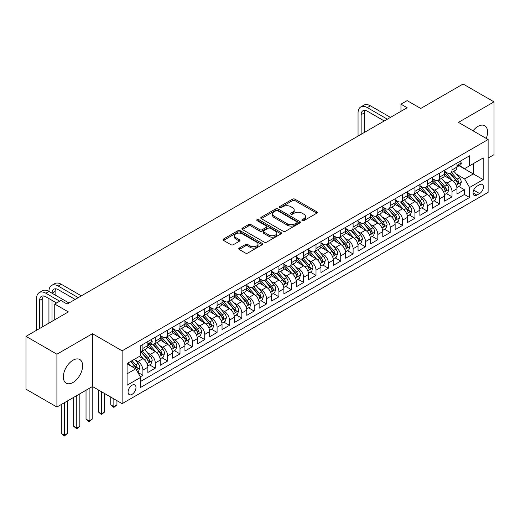 <?xml version="1.0" encoding="UTF-8"?>
<svg xmlns="http://www.w3.org/2000/svg" width="520" height="520" viewBox="0 0 520 520"><rect width="100%" height="100%" fill="white"/><g stroke="black" fill="none" stroke-linecap="round" stroke-linejoin="round"><path stroke-width="0.78" d="M302.198 220.63A1.203 0.696 0 0 0 303.894 220.63L316.791 213.187A1.716 0.988 0 0 0 317.298 212.485A1.716 0.988 0 0 0 316.791 211.783L294.944 199.173A1.716 0.988 0 0 0 292.519 199.173L279.624 206.615A1.203 0.696 0 0 0 279.272 207.109A1.203 0.696 0 0 0 279.624 207.597A1.203 0.696 0 0 0 281.32 207.597L282.99 206.635A5.492 3.172 0 0 1 290.758 206.635L292.578 207.688A5.492 3.172 0 0 1 294.19 209.931A5.492 3.172 0 0 1 292.578 212.173L290.914 213.135A1.203 0.696 0 0 0 290.557 213.623A1.203 0.696 0 0 0 290.914 214.117A1.203 0.696 0 0 0 292.611 214.117L294.281 213.155A5.492 3.172 0 0 1 302.048 213.155L303.869 214.201A5.492 3.172 0 0 1 305.474 216.444A5.492 3.172 0 0 1 303.869 218.686L302.198 219.655A1.203 0.696 0 0 0 301.847 220.142A1.203 0.696 0 0 0 302.198 220.63L302.198 219.655M72.989 382.479A13.637 7.872 120 0 0 81.894 370.461A13.637 7.872 120 0 0 79.807 359.535A13.637 7.872 120 0 0 72.989 360.21A13.637 7.872 120 0 0 64.077 372.229A13.637 7.872 120 0 0 66.164 383.156A13.637 7.872 120 0 0 72.989 382.479M486.232 138.424A13.637 7.872 120 0 0 484.744 125.742A13.637 7.872 120 0 0 477.925 126.419A13.637 7.872 120 0 0 473.025 130.793M132.028 394.368A5.596 3.231 120 0 0 135.681 389.435A5.596 3.231 120 0 0 134.823 384.95A5.596 3.231 120 0 0 132.028 385.229A5.596 3.231 120 0 0 128.369 390.163A5.596 3.231 120 0 0 129.227 394.641A5.596 3.231 120 0 0 132.028 394.368M239.239 248.086A1.716 0.988 0 0 0 238.739 248.781A1.716 0.988 0 0 0 239.239 249.483L245.369 253.025A1.716 0.988 0 0 0 247.793 253.025L262.119 244.751A1.716 0.988 0 0 0 262.62 244.056A1.716 0.988 0 0 0 262.119 243.353L240.272 230.737A1.716 0.988 0 0 0 237.842 230.737L223.522 239.011A1.716 0.988 0 0 0 223.022 239.707A1.716 0.988 0 0 0 223.522 240.409L230.925 244.686A1.716 0.988 0 0 0 233.35 244.686L239.48 241.144A1.716 0.988 0 0 0 239.987 240.442A1.716 0.988 0 0 0 239.48 239.746L235.814 237.627A4.589 2.652 0 0 1 234.468 235.749A4.589 2.652 0 0 1 237.302 233.298A4.589 2.652 0 0 1 242.3 233.877L256.685 242.177A4.589 2.652 0 0 1 258.031 244.056A4.589 2.652 0 0 1 255.197 246.5A4.589 2.652 0 0 1 250.192 245.928L247.793 244.543A1.716 0.988 0 0 0 245.369 244.543L239.239 248.086L239.239 249.483M488.124 158.08L494 154.687L494 101.862L463.086 84.013L420.738 108.466L407.141 100.614L400.959 104.182L407.141 107.751L67.112 304.064L60.931 300.495L54.75 304.064L54.75 319.767M56.914 354.211L56.914 407.037L92.463 386.516L92.463 333.691L56.914 354.211L26 336.362L68.348 311.916L54.75 304.064M92.463 333.691L122.135 350.818L488.124 139.516L488.124 192.342L122.135 403.65L122.135 350.818M494 101.862L458.451 122.382L488.124 139.516M283.114 231.231A1.716 0.988 0 0 0 285.538 231.231L299.865 222.963A1.716 0.988 0 0 0 300.365 222.261A1.716 0.988 0 0 0 299.865 221.559L278.018 208.949A1.716 0.988 0 0 0 275.587 208.949L261.267 217.217A1.716 0.988 0 0 0 260.767 217.919A1.716 0.988 0 0 0 261.267 218.614L283.114 231.231M257.562 220.889A1.203 0.696 0 0 1 258.778 221.058L258.778 219.635L280.989 232.459A1.716 0.988 0 0 1 281.489 233.155A1.716 0.988 0 0 1 280.989 233.857L266.669 242.125A1.716 0.988 0 0 1 264.238 242.125L242.392 229.515L242.392 228.111A1.716 0.988 0 0 0 241.891 228.813A1.716 0.988 0 0 0 242.392 229.515M242.392 228.111L248.521 224.575A1.716 0.988 0 0 1 250.952 224.575L259.812 229.691A1.716 0.988 0 0 0 262.236 229.691L266.305 227.344A1.716 0.988 0 0 0 266.806 226.642A1.716 0.988 0 0 0 266.305 225.94L257.082 220.617A1.203 0.696 0 0 1 256.731 220.123A1.203 0.696 0 0 1 257.471 219.486A1.203 0.696 0 0 1 258.778 219.635M56.914 407.037L26 389.194L26 336.362M140.341 376.786L142.909 375.303L137.774 372.346M134.856 359.736L137.963 361.53A6.994 4.037 60 0 1 142.909 370.097L147.856 367.237L147.856 372.45L155.272 368.166L149.643 364.916M147.219 352.599L150.326 354.393A6.994 4.037 60 0 1 155.272 362.954L160.219 360.1L160.219 365.313L167.635 361.029L162.013 357.779M159.588 345.462L162.689 347.25A6.994 4.037 60 0 1 167.635 355.817L172.582 352.963L172.582 358.176L179.998 353.893L174.375 350.643M171.951 338.319L175.058 340.113A6.994 4.037 60 0 1 179.998 348.679L184.944 345.826L184.944 351.032L192.368 346.749L186.739 343.506M184.314 331.182L187.421 332.976A6.994 4.037 60 0 1 192.368 341.543L197.314 338.683L197.314 343.896L204.731 339.612L199.102 336.362M196.677 324.044L199.784 325.839A6.994 4.037 60 0 1 204.731 334.399L209.677 331.546L209.677 336.759L217.094 332.475L211.471 329.225M209.047 316.908L212.147 318.695A6.994 4.037 60 0 1 217.094 327.262L222.04 324.409L222.04 329.622L229.457 325.338L223.834 322.088M221.41 309.764L224.517 311.558A6.994 4.037 60 0 1 229.457 320.125L234.403 317.272L234.403 322.478L241.826 318.195L236.197 314.951M233.772 302.627L236.88 304.421A6.994 4.037 60 0 1 241.826 312.988L246.772 310.128L246.772 315.341L254.189 311.058L248.56 307.808M246.136 295.49L249.243 297.284A6.994 4.037 60 0 1 254.189 305.844L259.136 302.991L259.136 308.204L266.552 303.921L260.93 300.671M258.505 288.353L261.606 290.141A6.994 4.037 60 0 1 266.552 298.708L271.499 295.854L271.499 301.067L278.915 296.784L273.293 293.534M270.868 281.209L273.975 283.003A6.994 4.037 60 0 1 278.915 291.57L283.861 288.717L283.861 293.923L291.284 289.64L285.656 286.397M283.231 274.072L286.338 275.867A6.994 4.037 60 0 1 291.284 284.433L296.231 281.574L296.231 286.786L303.647 282.503L298.019 279.253M295.594 266.936L298.701 268.73A6.994 4.037 60 0 1 303.647 277.29L308.594 274.437L308.594 279.65L316.011 275.366L310.388 272.116M307.964 259.798L311.064 261.586A6.994 4.037 60 0 1 316.011 270.153L320.957 267.3L320.957 272.512L328.374 268.229L322.751 264.979M320.327 252.655L323.433 254.449A6.994 4.037 60 0 1 328.374 263.016L333.32 260.163L333.32 265.369L340.743 261.086L335.114 257.842M332.69 245.518L335.797 247.312A6.994 4.037 60 0 1 340.743 255.879L345.69 253.019L345.69 258.232L353.106 253.948L347.477 250.698M345.053 238.381L348.16 240.175A6.994 4.037 60 0 1 353.106 248.736L358.053 245.882L358.053 251.095L365.469 246.811L359.847 243.561M357.422 231.244L360.522 233.031A6.994 4.037 60 0 1 365.469 241.599L370.416 238.745L370.416 243.958L377.832 239.675L372.209 236.425M369.785 224.1L372.892 225.894A6.994 4.037 60 0 1 377.832 234.462L382.779 231.608L382.779 236.815L390.201 232.531L384.572 229.287M382.148 216.964L385.255 218.758A6.994 4.037 60 0 1 390.201 227.325L395.148 224.464L395.148 229.678L402.565 225.394L396.935 222.144M394.511 209.827L397.618 211.62A6.994 4.037 60 0 1 402.565 220.181L407.511 217.328L407.511 222.541L414.928 218.257L409.305 215.007M406.881 202.69L409.981 204.477A6.994 4.037 60 0 1 414.928 213.044L419.874 210.191L419.874 215.404L427.291 211.12L421.668 207.87M419.244 195.546L422.344 197.34A6.994 4.037 60 0 1 427.291 205.907L432.237 203.053L432.237 208.26L439.66 203.977L434.031 200.733M431.606 188.409L434.714 190.203A6.994 4.037 60 0 1 439.66 198.77L444.606 195.91L444.606 201.123L452.023 196.839L452.023 191.627A6.994 4.037 -120 0 0 447.076 183.066L443.969 181.272M446.394 193.589L452.023 196.839M147.856 367.237A6.994 4.037 -120 0 0 142.909 358.67L139.198 356.531M160.219 360.1A6.994 4.037 -120 0 0 155.272 351.533L147.628 347.12M172.582 352.963A6.994 4.037 -120 0 0 167.635 344.396L159.991 339.982M184.944 345.826A6.994 4.037 -120 0 0 179.998 337.259L172.354 332.846M197.314 338.683A6.994 4.037 -120 0 0 192.368 330.115L184.717 325.702M209.677 331.546A6.994 4.037 -120 0 0 204.731 322.978L197.087 318.565M222.04 324.409A6.994 4.037 -120 0 0 217.094 315.842L209.45 311.428M234.403 317.272A6.994 4.037 -120 0 0 229.457 308.704L221.812 304.291M246.772 310.128A6.994 4.037 -120 0 0 241.826 301.561L234.175 297.147M259.136 302.991A6.994 4.037 -120 0 0 254.189 294.424L246.545 290.011M271.499 295.854A6.994 4.037 -120 0 0 266.552 287.287L258.908 282.874M283.861 288.717A6.994 4.037 -120 0 0 278.915 280.15L271.271 275.736M296.231 281.574A6.994 4.037 -120 0 0 291.284 273.007L283.634 268.593M308.594 274.437A6.994 4.037 -120 0 0 303.647 265.87L296.003 261.456M320.957 267.3A6.994 4.037 -120 0 0 316.011 258.733L308.367 254.319M333.32 260.163A6.994 4.037 -120 0 0 328.374 251.596L320.73 247.182M345.69 253.019A6.994 4.037 -120 0 0 340.743 244.452L333.093 240.039M358.053 245.882A6.994 4.037 -120 0 0 353.106 237.315L345.462 232.901M370.416 238.745A6.994 4.037 -120 0 0 365.469 230.178L357.825 225.764M382.779 231.608A6.994 4.037 -120 0 0 377.832 223.041L370.188 218.628M395.148 224.464A6.994 4.037 -120 0 0 390.201 215.897L382.551 211.484M407.511 217.328A6.994 4.037 -120 0 0 402.565 208.761L394.914 204.347M419.874 210.191A6.994 4.037 -120 0 0 414.928 201.624L407.284 197.21M432.237 203.053A6.994 4.037 -120 0 0 427.291 194.487L419.647 190.073M444.606 195.91A6.994 4.037 -120 0 0 439.66 187.343L432.01 182.93M479.596 184.704L476.873 186.277A5.421 3.127 120 0 0 473.337 191.055A5.421 3.127 120 0 0 474.162 195.397A5.421 3.127 120 0 0 476.873 195.13L479.596 193.557A5.421 3.127 120 0 0 483.138 188.78A5.421 3.127 120 0 0 482.307 184.438A5.421 3.127 120 0 0 479.596 184.704M127.082 373.809L135.733 368.81L140.68 377.377L140.68 387.368L469.579 197.483L469.579 187.486L464.633 178.925L456.339 174.135M140.68 377.377L127.082 385.229L127.082 363.526L140.68 355.674L140.68 345.683L469.579 155.792L469.579 165.789L483.184 157.937L483.184 179.634L469.579 187.486M150.261 344.071L150.326 344.11A6.994 4.037 60 0 0 153.823 344.454L158.769 341.601A6.994 4.037 -120 0 0 160.219 338.397L160.219 334.399M160.219 335.543L162.689 336.973A6.994 4.037 60 0 0 166.185 337.318L171.132 334.464A6.994 4.037 -120 0 0 172.582 331.26L172.582 327.262M172.582 328.406L175.058 329.836A6.994 4.037 60 0 0 178.555 330.181L183.502 327.327A6.994 4.037 -120 0 0 184.944 324.123L184.944 320.125M184.944 321.269L187.421 322.692A6.994 4.037 60 0 0 190.918 323.043L195.864 320.183A6.994 4.037 -120 0 0 197.314 316.986L197.314 312.988M197.314 314.125L199.784 315.556A6.994 4.037 60 0 0 203.281 315.9L208.228 313.047A6.994 4.037 -120 0 0 209.677 309.842L209.677 305.844M209.677 306.989L212.147 308.418A6.994 4.037 60 0 0 215.644 308.763L220.591 305.909A6.994 4.037 -120 0 0 222.04 302.705L222.04 298.708M222.04 299.851L224.517 301.281A6.994 4.037 60 0 0 228.014 301.626L232.953 298.772A6.994 4.037 -120 0 0 234.403 295.568L234.403 291.57M234.403 292.714L236.88 294.138A6.994 4.037 60 0 0 240.377 294.489L245.323 291.629A6.994 4.037 -120 0 0 246.772 288.431L246.772 284.433M246.772 285.571L249.243 287.001A6.994 4.037 60 0 0 252.739 287.346L257.686 284.492A6.994 4.037 -120 0 0 259.136 281.288L259.136 277.29M259.136 278.434L261.606 279.864A6.994 4.037 60 0 0 265.103 280.209L270.049 277.355A6.994 4.037 -120 0 0 271.499 274.151L271.499 270.153M271.499 271.297L273.975 272.727A6.994 4.037 60 0 0 277.472 273.072L282.412 270.218A6.994 4.037 -120 0 0 283.861 267.014L283.861 263.016M283.861 264.16L286.338 265.584A6.994 4.037 60 0 0 289.835 265.935L294.781 263.075A6.994 4.037 -120 0 0 296.231 259.877L296.231 255.879M296.231 257.017L298.701 258.447A6.994 4.037 60 0 0 302.198 258.791L307.144 255.938A6.994 4.037 -120 0 0 308.594 252.733L308.594 248.736M308.594 249.88L311.064 251.31A6.994 4.037 60 0 0 314.561 251.654L319.507 248.8A6.994 4.037 -120 0 0 320.957 245.596L320.957 241.599M320.957 242.743L323.433 244.172A6.994 4.037 60 0 0 326.931 244.517L331.87 241.664A6.994 4.037 -120 0 0 333.32 238.459L333.32 234.462M333.32 235.606L335.797 237.029A6.994 4.037 60 0 0 339.293 237.38L344.24 234.52A6.994 4.037 -120 0 0 345.69 231.322L345.69 227.325M345.69 228.462L348.16 229.892A6.994 4.037 60 0 0 351.656 230.237L356.603 227.383A6.994 4.037 -120 0 0 358.053 224.178L358.053 220.181M358.053 221.325L360.522 222.755A6.994 4.037 60 0 0 364.019 223.1L368.966 220.246A6.994 4.037 -120 0 0 370.416 217.042L370.416 213.044M370.416 214.188L372.892 215.618A6.994 4.037 60 0 0 376.389 215.963L381.329 213.109A6.994 4.037 -120 0 0 382.779 209.905L382.779 205.907M382.779 207.051L385.255 208.475A6.994 4.037 60 0 0 388.752 208.826L393.699 205.966A6.994 4.037 -120 0 0 395.148 202.768L395.148 198.77M395.148 199.908L397.618 201.338A6.994 4.037 60 0 0 401.115 201.682L406.062 198.828A6.994 4.037 -120 0 0 407.511 195.624L407.511 191.627M407.511 192.77L409.981 194.201A6.994 4.037 60 0 0 413.478 194.545L418.425 191.692A6.994 4.037 -120 0 0 419.874 188.487L419.874 184.489M419.874 185.633L422.344 187.064A6.994 4.037 60 0 0 425.848 187.408L430.788 184.548A6.994 4.037 -120 0 0 432.237 181.35L432.237 177.353M432.237 178.497L434.714 179.92A6.994 4.037 60 0 0 438.21 180.271L443.157 177.411A6.994 4.037 -120 0 0 444.606 174.213L444.606 170.216M140.68 381.375L464.386 194.487L464.386 189.703L456.969 193.986L456.969 188.773A6.994 4.037 -120 0 0 452.023 180.206L444.373 175.792M444.606 171.353L447.076 172.783A6.994 4.037 -120 0 0 450.574 173.128A6.994 4.037 -120 0 0 452.023 169.93L452.023 165.932M450.574 173.128L455.52 170.274A6.994 4.037 -120 0 0 456.969 167.069L456.969 163.072M142.909 344.396L142.909 348.394A6.994 4.037 60 0 1 141.459 351.598A6.994 4.037 60 0 1 140.68 351.878M141.459 351.598L146.406 348.738A6.994 4.037 -120 0 0 147.856 345.54L147.856 341.543M155.272 337.259L155.272 341.257A6.994 4.037 60 0 1 153.823 344.454M167.635 330.115L167.635 334.113A6.994 4.037 60 0 1 166.185 337.318M179.998 322.978L179.998 326.976A6.994 4.037 60 0 1 178.555 330.181M192.368 315.842L192.368 319.839A6.994 4.037 60 0 1 190.918 323.043M204.731 308.704L204.731 312.702A6.994 4.037 60 0 1 203.281 315.9M217.094 301.561L217.094 305.558A6.994 4.037 60 0 1 215.644 308.763M229.457 294.424L229.457 298.422A6.994 4.037 60 0 1 228.014 301.626M241.826 287.287L241.826 291.284A6.994 4.037 60 0 1 240.377 294.489M254.189 280.15L254.189 284.147A6.994 4.037 60 0 1 252.739 287.346M266.552 273.007L266.552 277.004A6.994 4.037 60 0 1 265.103 280.209M278.915 265.87L278.915 269.867A6.994 4.037 60 0 1 277.472 273.072M291.284 258.733L291.284 262.73A6.994 4.037 60 0 1 289.835 265.935M303.647 251.596L303.647 255.593A6.994 4.037 60 0 1 302.198 258.791M316.011 244.452L316.011 248.45A6.994 4.037 60 0 1 314.561 251.654M328.374 237.315L328.374 241.312A6.994 4.037 60 0 1 326.931 244.517M340.743 230.178L340.743 234.175A6.994 4.037 60 0 1 339.293 237.38M353.106 223.041L353.106 227.039A6.994 4.037 60 0 1 351.656 230.237M365.469 215.897L365.469 219.895A6.994 4.037 60 0 1 364.019 223.1M377.832 208.761L377.832 212.758A6.994 4.037 60 0 1 376.389 215.963M390.201 201.624L390.201 205.621A6.994 4.037 60 0 1 388.752 208.826M402.565 194.487L402.565 198.484A6.994 4.037 60 0 1 401.115 201.682M414.928 187.343L414.928 191.341A6.994 4.037 60 0 1 413.478 194.545M427.291 180.206L427.291 184.203A6.994 4.037 60 0 1 425.848 187.408M439.66 173.069L439.66 177.067A6.994 4.037 60 0 1 438.21 180.271M439.66 198.77L439.66 203.977M427.291 205.907L427.291 211.12M414.928 213.044L414.928 218.257M402.565 220.181L402.565 225.394M390.201 227.325L390.201 232.531M377.832 234.462L377.832 239.675M365.469 241.599L365.469 246.811M353.106 248.736L353.106 253.948M340.743 255.879L340.743 261.086M328.374 263.016L328.374 268.229M316.011 270.153L316.011 275.366M303.647 277.29L303.647 282.503M291.284 284.433L291.284 289.64M278.915 291.57L278.915 296.784M266.552 298.708L266.552 303.921M254.189 305.844L254.189 311.058M241.826 312.988L241.826 318.195M229.457 320.125L229.457 325.338M217.094 327.262L217.094 332.475M204.731 334.399L204.731 339.612M192.368 341.543L192.368 346.749M179.998 348.679L179.998 353.893M167.635 355.817L167.635 361.029M155.272 362.954L155.272 368.166M142.909 370.097L142.909 375.303M135.733 368.81L127.082 363.812M464.633 178.925L473.291 173.927L473.291 163.644L483.184 157.937M459.128 165.75L483.184 179.634M459.375 165.607L464.633 168.643L469.579 165.789M92.463 386.516L122.135 403.65M400.959 104.182L400.959 111.319M458.763 186.453L464.386 189.703M464.386 194.487L469.579 197.483M302.679 220.805L303.869 220.116A5.492 3.172 0 0 0 305.474 217.874L305.474 216.444M294.19 209.931L294.19 211.354A5.492 3.172 0 0 1 292.578 213.597L291.389 214.286M316.791 211.783L316.791 213.187L294.944 200.603A1.716 0.988 0 0 0 292.519 200.603L280.105 207.766M299.839 222.976L278.018 210.379A1.716 0.988 0 0 0 275.587 210.379L261.287 218.634M296.829 222.755A1.203 0.696 0 0 0 297.18 222.261A1.203 0.696 0 0 0 296.829 221.774L277.654 210.697A1.203 0.696 0 0 0 275.951 210.697L274.19 211.718A5.492 3.172 0 0 0 272.584 213.961A5.492 3.172 0 0 0 274.19 216.203L287.3 223.769A5.492 3.172 0 0 0 295.067 223.769L296.829 222.755L296.829 224.178A1.203 0.696 0 0 0 297.18 223.691L297.18 222.261M272.584 213.961L272.584 215.384A5.492 3.172 0 0 0 274.19 217.627L274.19 216.203M296.829 224.178L295.067 225.192A5.492 3.172 0 0 1 287.3 225.192L274.19 217.627M242.417 229.528L248.521 225.999L248.521 224.575M266.806 226.642L266.806 228.066A1.716 0.988 0 0 1 266.305 228.768L262.236 231.114A1.716 0.988 0 0 1 259.812 231.114L250.952 225.999A1.716 0.988 0 0 0 248.521 225.999M258.778 221.058L280.969 233.87M269.002 234.994A4.589 2.652 0 0 0 274.007 235.573A4.589 2.652 0 0 0 276.842 233.123A4.589 2.652 0 0 0 275.496 231.25L270.433 228.326A1.716 0.988 0 0 0 268.002 228.326L263.939 230.672A1.716 0.988 0 0 0 263.432 231.368A1.716 0.988 0 0 0 263.939 232.069L269.002 234.994L269.002 236.425A4.589 2.652 0 0 0 274.007 236.997A4.589 2.652 0 0 0 276.842 234.553L276.842 233.123M263.432 231.368L263.432 232.797A1.716 0.988 0 0 0 263.939 233.5L263.939 232.069M269.002 236.425L263.939 233.5M258.031 244.056L258.031 245.479A4.589 2.652 0 0 1 255.197 247.93A4.589 2.652 0 0 1 250.192 247.358L247.793 245.973A1.716 0.988 0 0 0 245.369 245.973L239.265 249.496M234.468 235.749L234.468 237.178A4.589 2.652 0 0 0 235.814 239.05L235.814 237.627M239.46 241.156L235.814 239.05M262.093 244.764L240.272 232.167A1.716 0.988 0 0 0 237.842 232.167L223.548 240.422M456.865 187.551L460.057 185.705L461.292 182.136A4.635 2.678 -120 0 0 459.491 177.781L453.843 171.243M452.712 180.661L446.01 172.9A13.377 7.722 -120 0 0 444.606 171.431M449.033 178.483L445.289 174.142A11.102 6.409 -120 0 0 444.606 173.4M449.943 173.381L455.656 179.998A4.635 2.678 60 0 1 457.308 183.19C458.003 184.119 458.504 183.833 458.796 182.332A4.635 2.678 -120 0 0 457.138 179.14L451.49 172.601M450.281 173.27L456.417 180.381A2.36 1.365 60 0 1 457.015 181.305L458.796 182.332M457.308 183.19L457.646 183.736M460.246 161.18L461.292 163.001A4.635 2.678 60 0 1 460.337 165.055L457.984 166.406A4.635 2.678 -120 0 0 458.796 165.341L458.699 164.931M358.053 136.091L358.053 112.963A13.117 7.573 60 0 1 360.769 106.958L363.857 105.17A13.117 7.573 60 0 1 370.416 105.82L390.449 117.39M360.769 106.958A13.117 7.573 60 0 1 367.322 107.608L387.354 119.171M457.125 166.628L457.138 166.628A4.635 2.678 -120 0 0 457.984 166.406M458.198 164.996L458.796 165.341C458.504 164.645 458.01 164.931 457.308 166.198A4.635 2.678 60 0 1 456.969 166.855M384.267 120.959L367.322 111.176A8.742 5.05 -120 0 0 362.954 110.741A8.742 5.05 -120 0 0 361.14 114.745L361.14 134.303M364.78 110.338A8.742 5.05 -120 0 0 364.234 112.963L364.234 132.522M444.503 194.688L447.694 192.842L448.929 189.274A4.635 2.678 -120 0 0 447.129 184.925L441.474 178.38M440.343 187.798L433.647 180.044A13.377 7.722 -120 0 0 432.237 178.568M436.67 185.62L432.926 181.285A11.102 6.409 -120 0 0 432.237 180.537M437.58 180.518L443.293 187.135A4.635 2.678 60 0 1 444.945 190.327C445.64 191.256 446.134 190.977 446.426 189.469A4.635 2.678 -120 0 0 444.776 186.277L439.127 179.738M437.918 180.414L444.054 187.519A2.36 1.365 60 0 1 444.652 188.442L446.426 189.469M444.945 190.327L445.282 190.879M432.133 201.825L435.331 199.979L436.566 196.411A4.635 2.678 -120 0 0 434.759 192.062L429.111 185.523M427.979 194.935L421.278 187.181A13.377 7.722 -120 0 0 419.874 185.712M424.307 192.758L420.557 188.422A11.102 6.409 -120 0 0 419.874 187.675M425.217 187.655L430.931 194.272A4.635 2.678 60 0 1 432.582 197.464C433.277 198.4 433.771 198.114 434.063 196.612A4.635 2.678 -120 0 0 432.413 193.421L426.764 186.875M425.549 187.551L431.691 194.662A2.36 1.365 60 0 1 432.282 195.585L434.063 196.612M432.582 197.464L432.919 198.016M419.77 208.962L422.968 207.123L424.203 203.547A4.635 2.678 -120 0 0 422.396 199.199L416.748 192.66M415.616 202.078L408.915 194.317A13.377 7.722 -120 0 0 407.511 192.849M411.944 199.901L408.194 195.559A11.102 6.409 -120 0 0 407.511 194.811M412.848 194.799L418.561 201.416A4.635 2.678 60 0 1 420.219 204.607C420.914 205.536 421.408 205.25 421.7 203.749A4.635 2.678 -120 0 0 420.05 200.558L414.401 194.012M413.185 194.688L419.328 201.799A2.36 1.365 60 0 1 419.919 202.722L421.7 203.749M420.219 204.607L420.55 205.153M407.407 216.106L410.599 214.26L411.834 210.691A4.635 2.678 -120 0 0 410.033 206.336L404.385 199.797M403.254 209.216L396.552 201.455A13.377 7.722 -120 0 0 395.148 199.986M399.575 207.038L395.831 202.696A11.102 6.409 -120 0 0 395.148 201.955M400.485 201.936L406.198 208.553A4.635 2.678 60 0 1 407.849 211.744C408.544 212.674 409.045 212.388 409.338 210.886A4.635 2.678 -120 0 0 407.68 207.694L402.031 201.156M400.822 201.825L406.959 208.936A2.36 1.365 60 0 1 407.557 209.859L409.338 210.886M407.849 211.744L408.187 212.29M395.044 223.243L398.236 221.397L399.471 217.828A4.635 2.678 -120 0 0 397.67 213.48L392.022 206.934M390.884 216.353L384.189 208.598A13.377 7.722 -120 0 0 382.779 207.123M387.212 214.175L383.468 209.839A11.102 6.409 -120 0 0 382.779 209.092M388.122 209.072L393.835 215.69A4.635 2.678 60 0 1 395.486 218.881C396.182 219.811 396.675 219.531 396.968 218.023A4.635 2.678 -120 0 0 395.317 214.832L389.668 208.292M388.459 208.969L394.596 216.073A2.36 1.365 60 0 1 395.194 216.996L396.968 218.023M395.486 218.881L395.824 219.433M382.675 230.38L385.873 228.534L387.107 224.965A4.635 2.678 -120 0 0 385.3 220.617L379.652 214.078M378.521 223.489L371.82 215.735A13.377 7.722 -120 0 0 370.416 214.266M374.849 221.312L371.098 216.977A11.102 6.409 -120 0 0 370.416 216.229M375.759 216.209L381.472 222.827A4.635 2.678 60 0 1 383.123 226.018C383.819 226.954 384.312 226.668 384.605 225.167A4.635 2.678 -120 0 0 382.954 221.975L377.306 215.43M376.09 216.106L382.232 223.217A2.36 1.365 60 0 1 382.824 224.139L384.605 225.167M383.123 226.018L383.461 226.571M370.312 237.517L373.51 235.677L374.745 232.102A4.635 2.678 -120 0 0 372.938 227.754L367.289 221.214M366.158 230.633L359.457 222.872A13.377 7.722 -120 0 0 358.053 221.403M362.486 228.456L358.735 224.114A11.102 6.409 -120 0 0 358.053 223.366M363.389 223.353L369.103 229.97A4.635 2.678 60 0 1 370.76 233.161C371.456 234.091 371.95 233.805 372.242 232.303A4.635 2.678 -120 0 0 370.591 229.112L364.943 222.567M363.727 223.243L369.87 230.353A2.36 1.365 60 0 1 370.461 231.276L372.242 232.303M370.76 233.161L371.091 233.708M357.949 244.66L361.14 242.814L362.382 239.245A4.635 2.678 -120 0 0 360.575 234.891L354.926 228.352M353.795 237.77L347.094 230.009A13.377 7.722 -120 0 0 345.69 228.54M350.116 235.593L346.372 231.25A11.102 6.409 -120 0 0 345.69 230.51M351.026 230.49L356.74 237.107A4.635 2.678 60 0 1 358.391 240.299C359.093 241.228 359.587 240.942 359.879 239.441A4.635 2.678 -120 0 0 358.222 236.249L352.573 229.71M351.364 230.38L357.5 237.49A2.36 1.365 60 0 1 358.098 238.414L359.879 239.441M358.391 240.299L358.728 240.844M345.585 251.797L348.777 249.951L350.012 246.383A4.635 2.678 -120 0 0 348.212 242.034L342.563 235.489M341.425 244.907L334.731 237.153A13.377 7.722 -120 0 0 333.32 235.677M337.753 242.73L334.009 238.394A11.102 6.409 -120 0 0 333.32 237.647M338.663 237.627L344.376 244.244A4.635 2.678 60 0 1 346.028 247.436C346.723 248.372 347.217 248.086 347.51 246.578A4.635 2.678 -120 0 0 345.859 243.386L340.21 236.847M339.001 237.523L345.137 244.628A2.36 1.365 60 0 1 345.735 245.55L347.51 246.578M346.028 247.436L346.365 247.988M333.216 258.934L336.414 257.088L337.649 253.519A4.635 2.678 -120 0 0 335.842 249.171L330.194 242.632M329.062 252.044L322.361 244.29A13.377 7.722 -120 0 0 320.957 242.821M325.39 249.867L321.639 245.531A11.102 6.409 -120 0 0 320.957 244.784M326.3 244.764L332.014 251.381A4.635 2.678 60 0 1 333.665 254.572C334.36 255.508 334.854 255.222 335.147 253.721A4.635 2.678 -120 0 0 333.496 250.53L327.847 243.984M326.632 244.66L332.774 251.771A2.36 1.365 60 0 1 333.365 252.694L335.147 253.721M333.665 254.572L334.003 255.125M320.853 266.071L324.051 264.231L325.286 260.656A4.635 2.678 -120 0 0 323.479 256.308L317.831 249.769M316.7 259.188L309.998 251.427A13.377 7.722 -120 0 0 308.594 249.958M313.027 257.01L309.276 252.668A11.102 6.409 -120 0 0 308.594 251.921M313.931 251.908L319.644 258.525A4.635 2.678 60 0 1 321.302 261.716C321.997 262.646 322.491 262.36 322.784 260.858A4.635 2.678 -120 0 0 321.132 257.667L315.484 251.121M314.269 251.797L320.411 258.908A2.36 1.365 60 0 1 321.002 259.831L322.784 260.858M321.302 261.716L321.639 262.262M308.49 273.214L311.682 271.369L312.923 267.8A4.635 2.678 -120 0 0 311.116 263.445L305.468 256.906M304.337 266.325L297.635 258.564A13.377 7.722 -120 0 0 296.231 257.094M300.658 264.147L296.913 259.805A11.102 6.409 -120 0 0 296.231 259.064M301.567 259.044L307.281 265.661A4.635 2.678 60 0 1 308.932 268.853C309.634 269.783 310.128 269.497 310.421 267.995A4.635 2.678 -120 0 0 308.763 264.803L303.115 258.264M301.906 258.934L308.042 266.045A2.36 1.365 60 0 1 308.639 266.968L310.421 267.995M308.932 268.853L309.27 269.399M296.127 280.351L299.319 278.506L300.553 274.937A4.635 2.678 -120 0 0 298.753 270.589L293.105 264.043M291.967 273.462L285.272 265.707A13.377 7.722 -120 0 0 283.861 264.231M288.294 271.284L284.55 266.949A11.102 6.409 -120 0 0 283.861 266.201M289.204 266.182L294.918 272.798A4.635 2.678 60 0 1 296.569 275.99C297.264 276.926 297.758 276.64 298.051 275.132A4.635 2.678 -120 0 0 296.4 271.94L290.752 265.401M289.543 266.078L295.678 273.182A2.36 1.365 60 0 1 296.276 274.105L298.051 275.132M296.569 275.99L296.907 276.543M283.757 287.489L286.956 285.642L288.19 282.074A4.635 2.678 -120 0 0 286.383 277.726L280.735 271.187M279.604 280.599L272.903 272.844A13.377 7.722 -120 0 0 271.499 271.375M275.932 278.421L272.181 274.086A11.102 6.409 -120 0 0 271.499 273.338M276.842 273.319L282.555 279.936A4.635 2.678 60 0 1 284.206 283.127C284.901 284.063 285.396 283.777 285.688 282.276A4.635 2.678 -120 0 0 284.037 279.084L278.389 272.538M277.173 273.214L283.315 280.325A2.36 1.365 60 0 1 283.907 281.249L285.688 282.276M284.206 283.127L284.544 283.68M271.394 294.625L274.593 292.786L275.828 289.211A4.635 2.678 -120 0 0 274.021 284.863L268.372 278.324M267.241 287.742L260.539 279.981A13.377 7.722 -120 0 0 259.136 278.512M263.569 285.565L259.818 281.222A11.102 6.409 -120 0 0 259.136 280.475M264.472 280.462L270.186 287.079A4.635 2.678 60 0 1 271.843 290.271C272.538 291.2 273.033 290.914 273.325 289.413A4.635 2.678 -120 0 0 271.674 286.221L266.026 279.675M264.81 280.351L270.953 287.463A2.36 1.365 60 0 1 271.544 288.386L273.325 289.413M271.843 290.271L272.181 290.817M259.031 301.769L262.223 299.923L263.464 296.355A4.635 2.678 -120 0 0 261.658 292L256.009 285.461M254.878 294.879L248.177 287.118A13.377 7.722 -120 0 0 246.772 285.649M251.199 292.702L247.455 288.36A11.102 6.409 -120 0 0 246.772 287.619M252.109 287.599L257.822 294.216A4.635 2.678 60 0 1 259.474 297.408C260.175 298.337 260.669 298.051 260.962 296.55A4.635 2.678 -120 0 0 259.311 293.358L253.656 286.819M252.447 287.489L258.583 294.6A2.36 1.365 60 0 1 259.181 295.522L260.962 296.55M259.474 297.408L259.812 297.954M246.669 308.906L249.86 307.06L251.095 303.492A4.635 2.678 -120 0 0 249.294 299.143L243.646 292.597M242.508 302.016L235.814 294.262A13.377 7.722 -120 0 0 234.403 292.786M238.836 299.839L235.092 295.503A11.102 6.409 -120 0 0 234.403 294.756M239.746 294.736L245.459 301.353A4.635 2.678 60 0 1 247.111 304.544C247.806 305.481 248.3 305.195 248.593 303.687A4.635 2.678 -120 0 0 246.942 300.495L241.293 293.956M240.084 294.632L246.22 301.736A2.36 1.365 60 0 1 246.818 302.659L248.593 303.687M247.111 304.544L247.448 305.097M234.299 316.043L237.497 314.197L238.732 310.628A4.635 2.678 -120 0 0 236.925 306.28L231.276 299.741M230.145 309.153L223.444 301.399A13.377 7.722 -120 0 0 222.04 299.93M226.473 306.976L222.722 302.64A11.102 6.409 -120 0 0 222.04 301.892M227.383 301.873L233.097 308.49A4.635 2.678 60 0 1 234.748 311.682C235.443 312.618 235.937 312.332 236.23 310.83A4.635 2.678 -120 0 0 234.578 307.639L228.93 301.093M227.714 301.769L233.857 308.88A2.36 1.365 60 0 1 234.448 309.803L236.23 310.83M234.748 311.682L235.086 312.234M221.936 323.18L225.134 321.341L226.369 317.766A4.635 2.678 -120 0 0 224.562 313.417L218.914 306.878M217.783 316.297L211.081 308.536A13.377 7.722 -120 0 0 209.677 307.067M214.11 314.119L210.359 309.777A11.102 6.409 -120 0 0 209.677 309.03M215.014 309.017L220.733 315.633A4.635 2.678 60 0 1 222.385 318.825C223.08 319.755 223.574 319.469 223.867 317.967A4.635 2.678 -120 0 0 222.216 314.776L216.567 308.23M215.352 308.906L221.494 316.017A2.36 1.365 60 0 1 222.086 316.94L223.867 317.967M222.385 318.825L222.722 319.371M209.573 330.324L212.764 328.478L214.006 324.909A4.635 2.678 -120 0 0 212.199 320.554L206.55 314.015M205.419 323.433L198.718 315.673A13.377 7.722 -120 0 0 197.314 314.204M201.74 321.256L197.997 316.914A11.102 6.409 -120 0 0 197.314 316.173M202.65 316.154L208.364 322.771A4.635 2.678 60 0 1 210.015 325.962C210.717 326.892 211.211 326.606 211.504 325.104A4.635 2.678 -120 0 0 209.853 321.913L204.197 315.374M202.989 316.043L209.125 323.154A2.36 1.365 60 0 1 209.722 324.077L211.504 325.104M210.015 325.962L210.353 326.508M197.21 337.46L200.401 335.615L201.636 332.046A4.635 2.678 -120 0 0 199.836 327.697L194.188 321.152M193.05 330.57L186.355 322.816A13.377 7.722 -120 0 0 184.944 321.341M189.378 328.393L185.633 324.058A11.102 6.409 -120 0 0 184.944 323.31M190.287 323.291L196.001 329.908A4.635 2.678 60 0 1 197.652 333.099C198.347 334.035 198.842 333.749 199.134 332.241A4.635 2.678 -120 0 0 197.483 329.05L191.834 322.511M190.625 323.187L196.761 330.291A2.36 1.365 60 0 1 197.359 331.214L199.134 332.241M197.652 333.099L197.99 333.651M184.841 344.598L188.039 342.751L189.274 339.183A4.635 2.678 -120 0 0 187.467 334.834L181.818 328.296M180.687 337.707L173.986 329.953A13.377 7.722 -120 0 0 172.582 328.484M177.014 335.53L173.264 331.195A11.102 6.409 -120 0 0 172.582 330.447M177.925 330.434L183.638 337.044A4.635 2.678 60 0 1 185.289 340.236C185.984 341.172 186.478 340.886 186.771 339.385A4.635 2.678 -120 0 0 185.12 336.193L179.472 329.647M178.256 330.324L184.399 337.435A2.36 1.365 60 0 1 184.99 338.357L186.771 339.385M185.289 340.236L185.627 340.788M113.848 398.866L113.848 406.647L116.942 404.859L116.942 400.647M116.942 404.859L113.848 407.433L110.76 404.859L110.76 397.079M110.76 404.859L113.848 406.647L113.848 407.433M172.478 351.735L175.675 349.895L176.911 346.32A4.635 2.678 -120 0 0 175.103 341.972L169.455 335.433M168.324 344.851L161.623 337.09A13.377 7.722 -120 0 0 160.219 335.621M164.651 342.674L160.901 338.332A11.102 6.409 -120 0 0 160.219 337.584M165.555 337.571L171.275 344.188A4.635 2.678 60 0 1 172.926 347.38C173.622 348.309 174.115 348.023 174.408 346.522A4.635 2.678 -120 0 0 172.757 343.33L167.108 336.791M165.893 337.46L172.036 344.572A2.36 1.365 60 0 1 172.627 345.495L174.408 346.522M172.926 347.38L173.264 347.925M101.484 391.723L101.484 413.784L104.578 412.003L104.578 393.51M104.578 412.003L101.484 414.57L98.397 412.003L98.397 389.942M98.397 412.003L101.484 413.784L101.484 414.57M160.115 358.878L163.306 357.032L164.548 353.464A4.635 2.678 -120 0 0 162.74 349.109L157.092 342.57M155.961 351.988L149.5 344.513M152.282 349.81L148.538 345.469A11.102 6.409 -120 0 0 148.194 345.085M153.192 344.708L158.906 351.325A4.635 2.678 60 0 1 160.556 354.517C161.258 355.446 161.752 355.16 162.045 353.659A4.635 2.678 -120 0 0 160.394 350.467L154.739 343.928M153.53 344.598L159.666 351.709A2.36 1.365 60 0 1 160.264 352.632L162.045 353.659M160.556 354.517L160.894 355.062M89.122 388.44L89.122 420.921L92.216 419.14L92.216 386.659M92.216 419.14L89.122 421.707L86.028 419.14L86.028 390.228M86.028 419.14L89.122 420.921L89.122 421.707M147.751 366.015L150.943 364.169L152.178 360.601A4.635 2.678 -120 0 0 150.377 356.252L144.729 349.707M143.591 359.125L140.634 355.7M139.919 356.947L139.438 356.395M140.829 351.845L146.542 358.462A4.635 2.678 60 0 1 148.194 361.654C148.889 362.59 149.383 362.303 149.675 360.796A4.635 2.678 -120 0 0 148.024 357.604L142.376 351.065M141.167 351.741L147.303 358.846A2.36 1.365 60 0 1 147.901 359.769L149.675 360.796M148.194 361.654L148.531 362.206M76.758 395.577L76.758 428.064L79.846 426.276L79.846 393.796M79.846 426.276L76.758 428.851L73.665 426.276L73.665 397.365M73.665 426.276L76.758 428.064L76.758 428.851M151.131 339.651L152.178 341.471A4.635 2.678 60 0 1 151.222 343.519L148.87 344.877A4.635 2.678 -120 0 0 149.675 343.811L149.578 343.395M36.569 330.258L36.569 298.565A13.117 7.573 60 0 1 39.286 292.565L42.38 290.778A13.117 7.573 60 0 1 48.939 291.428A13.117 7.573 60 0 1 51.656 285.422L54.743 283.641A13.117 7.573 60 0 1 61.302 284.291L81.335 295.854M51.656 285.422A13.117 7.573 60 0 1 58.208 286.072L78.241 297.635M148.005 345.091L148.024 345.091A4.635 2.678 -120 0 0 148.87 344.877M149.078 343.46L149.675 343.811C149.39 343.109 148.895 343.395 148.194 344.663A4.635 2.678 60 0 1 147.856 345.325M75.147 299.423L58.208 289.64A8.742 5.05 -120 0 0 53.84 289.211A8.742 5.05 -120 0 0 52.026 293.209L55.12 291.428L55.12 294.996M55.666 288.808A8.742 5.05 -120 0 0 55.12 291.428M52.026 300.352L52.026 321.341M55.12 302.133L55.12 303.849M48.939 323.122L48.939 298.565M137.527 371.917L138.58 371.306L139.815 367.738A4.635 2.678 -120 0 0 138.008 363.389L134.453 359.268M131.138 366.151L128.271 362.837M127.556 364.084L127.082 363.538M130.624 361.485L134.18 365.599A4.635 2.678 60 0 1 135.831 368.791C136.526 369.726 137.02 369.441 137.312 367.939A4.635 2.678 -120 0 0 135.662 364.748L132.106 360.626M130.91 361.316L134.94 365.989A2.36 1.365 60 0 1 135.538 366.912L137.312 367.939M135.831 368.791L136.169 369.343M64.389 402.721L64.389 435.201L67.483 433.413L67.483 400.933M67.483 433.413L64.389 435.988L61.302 433.413L61.302 404.501M61.302 433.413L64.389 435.201L64.389 435.988M39.286 292.565A13.117 7.573 60 0 1 45.845 293.209L48.939 291.428L68.965 302.991M45.845 293.209L59.696 301.21M56.602 302.991L45.845 296.784A8.742 5.05 -120 0 0 41.477 296.348A8.742 5.05 -120 0 0 39.663 300.352L39.663 328.478M43.303 295.945A8.742 5.05 -120 0 0 42.757 298.565L42.757 326.69M137.963 361.53L142.909 358.67M150.326 354.393L155.272 351.533M162.689 347.25L167.635 344.396M175.058 340.113L179.998 337.259M187.421 332.976L192.368 330.115M199.784 325.839L204.731 322.978M212.147 318.695L217.094 315.842M224.517 311.558L229.457 308.704M236.88 304.421L241.826 301.561M249.243 297.284L254.189 294.424M261.606 290.141L266.552 287.287M273.975 283.003L278.915 280.15M286.338 275.867L291.284 273.007M298.701 268.73L303.647 265.87M311.064 261.586L316.011 258.733M323.433 254.449L328.374 251.596M335.797 247.312L340.743 244.452M348.16 240.175L353.106 237.315M360.522 233.031L365.469 230.178M372.892 225.894L377.832 223.041M385.255 218.758L390.201 215.897M397.618 211.62L402.565 208.761M409.981 204.477L414.928 201.624M422.344 197.34L427.291 194.487M434.714 190.203L439.66 187.343M447.076 183.066L452.023 180.206M452.023 169.93L456.969 167.069M142.909 348.394L147.856 345.54M155.272 341.257L160.219 338.397M167.635 334.113L172.582 331.26M179.998 326.976L184.944 324.123M192.368 319.839L197.314 316.986M204.731 312.702L209.677 309.842M217.094 305.558L222.04 302.705M229.457 298.422L234.403 295.568M241.826 291.284L246.772 288.431M254.189 284.147L259.136 281.288M266.552 277.004L271.499 274.151M278.915 269.867L283.861 267.014M291.284 262.73L296.231 259.877M303.647 255.593L308.594 252.733M316.011 248.45L320.957 245.596M328.374 241.312L333.32 238.459M340.743 234.175L345.69 231.322M353.106 227.039L358.053 224.178M365.469 219.895L370.416 217.042M377.832 212.758L382.779 209.905M390.201 205.621L395.148 202.768M402.565 198.484L407.511 195.624M414.928 191.341L419.874 188.487M427.291 184.203L432.237 181.35M439.66 177.067L444.606 174.213M452.023 191.627L456.969 188.773M473.668 190.131L479.596 193.557M473.044 192.914L476.873 195.13M303.869 220.116L303.869 218.686M290.914 214.117L290.914 213.135M292.578 213.597L292.578 212.173M279.624 207.597L279.624 206.615M292.519 200.603L292.519 199.173M294.944 200.603L294.944 199.173M261.267 218.614L261.267 217.217M275.587 210.379L275.587 208.949M278.018 210.379L278.018 208.949M299.865 222.963L299.865 221.559M287.3 225.192L287.3 223.769M295.067 225.192L295.067 223.769M250.952 225.999L250.952 224.575M259.812 231.114L259.812 229.691M262.236 231.114L262.236 229.691M266.305 228.768L266.305 227.344M280.989 233.857L280.989 232.459M245.369 245.973L245.369 244.543M247.793 245.973L247.793 244.543M250.192 247.358L250.192 245.928M239.48 241.144L239.48 239.746M223.522 240.409L223.522 239.011M237.842 232.167L237.842 230.737M240.272 232.167L240.272 230.737M262.119 244.751L262.119 243.353M456.157 185.172L461.266 182.221M446.01 172.9L446.647 172.536M457.138 179.14L459.491 177.781M453.447 181.272L455.656 179.998M461.266 162.948L456.969 165.431M370.416 105.82L367.322 107.608M364.234 112.963L361.14 114.745M443.794 192.309L448.903 189.364M433.647 180.044L434.285 179.673M444.776 186.277L447.129 184.925M441.084 188.409L443.293 187.135M431.431 199.453L436.534 196.502M421.278 187.181L421.915 186.81M432.413 193.421L434.759 192.062M428.721 195.553L430.931 194.272M419.062 206.589L424.171 203.639M408.915 194.317L409.552 193.953M420.05 200.558L422.396 199.199M416.351 202.69L418.561 201.416M406.699 213.727L411.808 210.775M396.552 201.455L397.189 201.091M407.68 207.694L410.033 206.336M403.988 209.827L406.198 208.553M394.335 220.864L399.445 217.919M384.189 208.598L384.826 208.228M395.317 214.832L397.67 213.48M391.625 216.964L393.835 215.69M381.973 228.007L387.075 225.056M371.82 215.735L372.457 215.364M382.954 221.975L385.3 220.617M379.262 224.107L381.472 222.827M369.603 235.144L374.712 232.193M359.457 222.872L360.094 222.508M370.591 229.112L372.938 227.754M366.893 231.244L369.103 229.97M357.24 242.281L362.349 239.33M347.094 230.009L347.731 229.645M358.222 236.249L360.575 234.891M354.529 238.381L356.74 237.107M344.877 249.418L349.986 246.474M334.731 237.153L335.368 236.782M345.859 243.386L348.212 242.034M342.166 245.518L344.376 244.244M332.514 256.562L337.616 253.611M322.361 244.29L322.998 243.919M333.496 250.53L335.842 249.171M329.803 252.661L332.014 251.381M320.144 263.699L325.253 260.748M309.998 251.427L310.635 251.062M321.132 257.667L323.479 256.308M317.434 259.798L319.644 258.525M307.781 270.836L312.891 267.885M297.635 258.564L298.272 258.2M308.763 264.803L311.116 263.445M305.071 266.936L307.281 265.661M295.418 277.972L300.528 275.028M285.272 265.707L285.909 265.337M296.4 271.94L298.753 270.589M292.708 274.072L294.918 272.798M283.056 285.116L288.158 282.165M272.903 272.844L273.539 272.474M284.037 279.084L286.383 277.726M280.345 281.216L282.555 279.936M270.686 292.253L275.795 289.302M260.539 279.981L261.177 279.617M271.674 286.221L274.021 284.863M267.976 288.353L270.186 287.079M258.323 299.39L263.432 296.439M248.177 287.118L248.814 286.754M259.311 293.358L261.658 292M255.613 295.49L257.822 294.216M245.96 306.527L251.069 303.583M235.814 294.262L236.451 293.891M246.942 300.495L249.294 299.143M243.25 302.627L245.459 301.353M233.597 313.671L238.7 310.719M223.444 301.399L224.081 301.028M234.578 307.639L236.925 306.28M230.886 309.771L233.097 308.49M221.228 320.808L226.337 317.856M211.081 308.536L211.718 308.172M222.216 314.776L224.562 313.417M218.517 316.908L220.733 315.633M208.864 327.945L213.974 325M198.718 315.673L199.355 315.308M209.853 321.913L212.199 320.554M206.154 324.044L208.364 322.771M196.502 335.082L201.611 332.137M186.355 322.816L186.992 322.445M197.483 329.05L199.836 327.697M193.791 331.182L196.001 329.908M184.139 342.225L189.241 339.274M173.986 329.953L174.623 329.583M185.12 336.193L187.467 334.834M181.428 338.325L183.638 337.044M171.769 349.362L176.878 346.411M161.623 337.09L162.26 336.726M172.757 343.33L175.103 341.972M169.065 345.462L171.275 344.188M159.406 356.499L164.515 353.554M160.394 350.467L162.74 349.109M156.696 352.599L158.906 351.325M147.043 363.636L152.152 360.692M148.024 357.604L150.377 356.252M144.333 359.736L146.542 358.462M152.152 341.413L147.856 343.896M61.302 284.291L58.208 286.072M136.325 369.831L139.782 367.829M135.662 364.748L138.008 363.389M132.178 366.756L134.18 365.599M42.757 298.565L39.663 300.352"/></g></svg>
